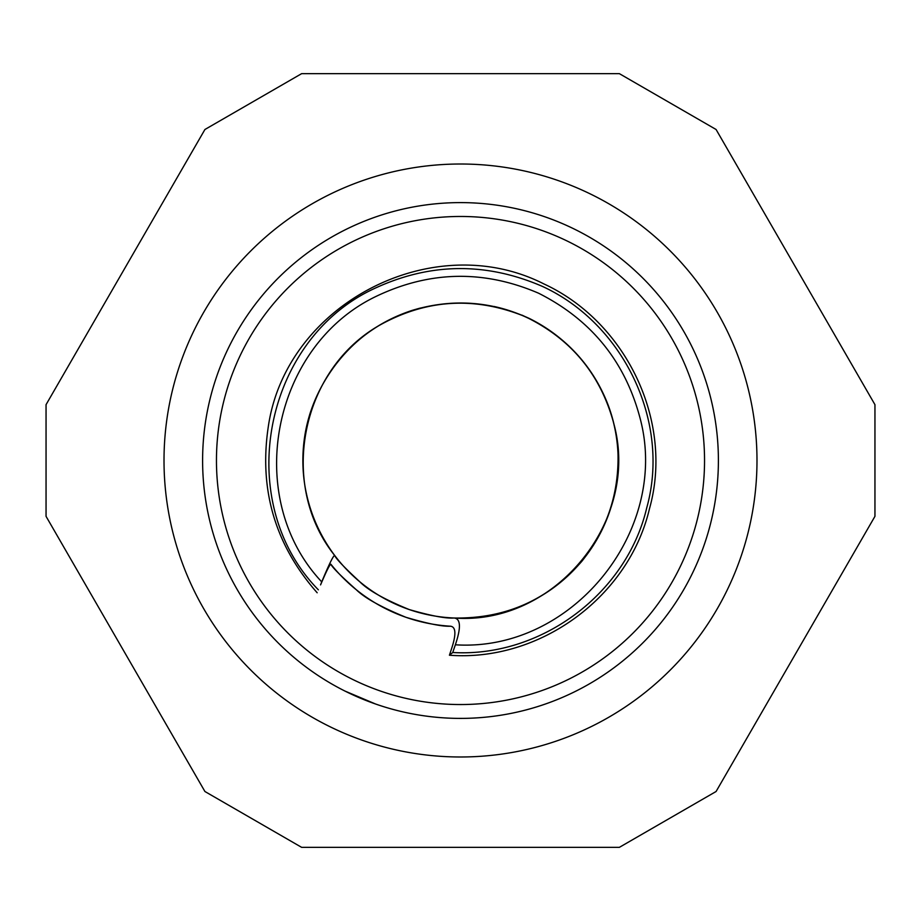 <?xml version="1.0" encoding="UTF-8"?>
<svg xmlns="http://www.w3.org/2000/svg" width="921" height="921" viewBox="0 0 921 921"><rect width="100%" height="100%" fill="white"/><g stroke="black" fill="none" stroke-linecap="round" stroke-linejoin="round"><path stroke-width="1.38" d="M704.542 460.5A244.042 244.042 0 0 1 412.032 699.684A244.042 244.042 0 0 1 235.718 365.487A244.042 244.042 0 0 1 704.542 460.5M330.858 564.205A166.022 166.022 0 0 0 450.45 626.211C442.425 626.648 427.597 623.678 405.965 617.312C381.352 607.227 364.831 598.074 356.392 589.831C340.805 575.924 332.297 567.382 330.858 564.205C329.637 564.677 326.207 571.573 320.566 584.893L321.728 581.876C328.785 564.895 333.08 556.065 334.622 555.398C336.038 558.782 344.419 567.566 359.789 581.773C368.124 590.234 384.598 599.502 409.235 609.564C431.051 615.838 446.006 618.659 454.099 618.003C460.742 618.693 461.156 627.615 455.354 644.792L452.741 652.505L449.425 655.222L451.946 647.532C456.298 633.936 455.791 626.833 450.45 626.211M493.978 306.463A157.641 157.641 0 0 1 607.342 517.832A157.641 157.641 0 0 1 407.266 608.873A157.641 157.641 0 0 1 310.711 411.399M364.06 335.797A157.641 157.641 0 0 1 420.437 308.04M466.107 718.334A257.892 257.892 0 0 0 718.334 454.893A257.892 257.892 0 0 0 454.893 202.666A257.892 257.892 0 0 0 202.666 466.107A257.892 257.892 0 0 0 466.107 718.334M716.078 791.507L874.95 516.336L874.95 404.664L716.078 129.493L619.373 73.657L301.628 73.657L204.923 129.493L46.05 404.664L46.05 516.336L204.923 791.507L301.628 847.343L619.373 847.343L716.078 791.507M608.746 717.263A296.481 296.481 0 0 0 717.263 312.254A296.481 296.481 0 0 0 312.254 203.737A296.481 296.481 0 0 0 203.737 608.746A296.481 296.481 0 0 0 608.746 717.263M589.452 683.843A257.892 257.892 0 0 0 683.843 331.548A257.892 257.892 0 0 0 331.548 237.158A257.892 257.892 0 0 0 237.158 589.452A257.892 257.892 0 0 0 589.452 683.843M345.007 691.084L375.607 704.024M449.425 655.222C539.925 662.061 628.824 596.923 649.512 508.576C674.068 420.897 625.693 321.694 543.931 283.944C433.089 227.602 286.017 303.723 268.287 426.757C258.87 489.696 275.172 545.036 317.169 592.767M452.741 652.505C540.903 657.663 626.556 593.815 646.726 507.862C670.925 421.473 623.264 323.743 542.711 286.535C485.309 261.587 428.392 262.635 371.957 289.678C262.784 342.209 232.955 502.693 318.355 589.808M521.873 315.304C472.738 296.286 425.18 299.67 379.222 325.435C300.902 370.081 278.038 484.676 334.622 555.398C318.873 534.249 308.903 510.648 304.713 484.607C298.554 441.251 308.408 401.867 334.288 366.477C354.401 339.446 380.442 320.727 412.424 310.308C452.51 298.346 491.538 301.086 529.494 318.539C551.633 329.545 570.226 344.857 585.307 364.474C605.293 390.435 616.172 419.746 617.968 452.384C619.2 493.138 607.146 529.46 581.784 561.361C547.995 599.985 505.433 618.866 454.099 618.003C553.44 625.739 638.472 523.335 614.756 427.252C601.735 375.054 570.813 337.673 521.977 315.132M455.354 644.792C571.216 652.31 668.98 532.177 640.648 420.413C625.958 362.529 591.927 320.128 538.555 293.2C483.617 269.6 429.255 270.762 375.469 296.689C272.098 346.607 242.488 497.708 321.728 581.876"/></g></svg>
